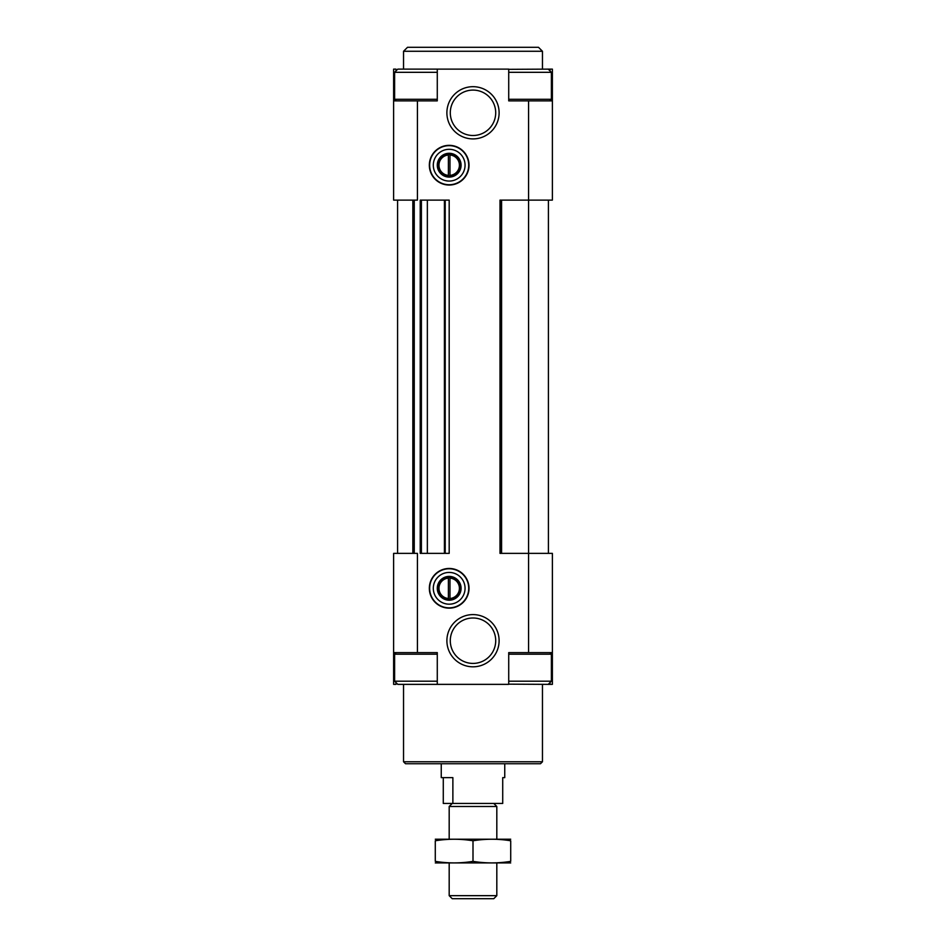 <?xml version="1.0" encoding="UTF-8"?>
<svg xmlns="http://www.w3.org/2000/svg" width="946" height="946" viewBox="0 0 946 946"><rect width="100%" height="100%" fill="white"/><g stroke="black" fill="none" stroke-linecap="round" stroke-linejoin="round"><path stroke-width="1.42" d="M550.004 682.574L550.004 684.36L552.381 684.36L552.381 553.375L499.996 553.375L499.996 200.114L552.381 200.114L552.381 100.879L508.723 100.879L508.723 69.129L437.277 69.129L437.277 100.879L417.434 100.879L417.434 200.114L393.619 200.114L393.619 69.129L395.996 69.129L395.996 70.915M445.211 553.375L445.211 200.114L449.184 200.114L449.184 553.375L420.225 553.375L420.225 200.114L421.396 200.114L421.396 553.375M393.619 652.61L417.434 652.61L417.434 553.375L393.619 553.375L393.619 684.36L395.996 684.36L395.996 682.574M552.381 652.61L508.723 652.61L508.723 684.36L437.277 684.36L437.277 652.61L417.434 652.61M449.184 185.038A19.842 19.842 0 0 0 466.366 155.262A19.842 19.842 0 0 0 432.003 155.262A19.842 19.842 0 0 0 449.184 185.038M449.184 608.148A19.842 19.842 0 0 0 466.366 578.384A19.842 19.842 0 0 0 432.003 578.384A19.842 19.842 0 0 0 449.184 608.148M473 138.908A26.11 26.11 0 0 0 495.609 99.732A26.11 26.11 0 0 0 450.391 99.732A26.11 26.11 0 0 0 473 138.908M473 666.812A26.11 26.11 0 0 0 495.609 627.647A26.11 26.11 0 0 0 450.391 627.647A26.11 26.11 0 0 0 473 666.812M550.004 684.36L548.219 684.36L551.388 681.191L551.388 654.194L549.803 652.61M437.277 681.191L394.612 681.191L397.781 684.36L437.277 684.36M397.58 200.114L397.58 553.375M548.42 200.114L548.42 553.375M500.789 200.114L500.789 553.375M445.211 200.114L427.356 200.114L427.356 553.375M427.356 200.114L421.396 200.114M413.461 200.114L413.461 553.375M417.434 100.879L393.619 100.879M552.381 100.879L552.381 69.129L548.219 69.129L551.388 72.31L508.723 72.31M396.197 100.879L394.612 99.295L394.612 72.31L397.781 69.129L437.277 69.129M542.46 761.767L403.54 761.767L405.527 763.741L540.473 763.741L542.46 761.767L542.46 684.36M403.54 761.767L403.54 684.36M403.54 69.129L403.54 51.273L542.46 51.273L542.46 69.129M403.54 51.273L407.513 47.3L538.487 47.3L542.46 51.273M508.723 684.159L548.219 684.36M508.723 681.191L551.388 681.191M394.612 681.191L394.612 654.194L396.197 652.61M508.723 69.33L548.219 69.129M394.612 72.31L437.277 72.31M473 663.418A22.716 22.716 0 0 0 492.665 629.338A22.716 22.716 0 0 0 453.335 629.338A22.716 22.716 0 0 0 473 663.418M473 135.503A22.716 22.716 0 0 0 492.665 101.435A22.716 22.716 0 0 0 453.335 101.435A22.716 22.716 0 0 0 473 135.503M449.184 604.187A15.881 15.881 0 0 0 462.937 580.371A15.881 15.881 0 0 0 435.432 580.371A15.881 15.881 0 0 0 449.184 604.187M449.184 607.852A19.547 19.547 0 0 0 466.106 578.538A19.547 19.547 0 0 0 432.263 578.538A19.547 19.547 0 0 0 449.184 607.852M449.184 181.064A15.881 15.881 0 0 0 462.937 157.249A15.881 15.881 0 0 0 435.432 157.249A15.881 15.881 0 0 0 449.184 181.064M449.184 184.73A19.547 19.547 0 0 0 466.106 155.416A19.547 19.547 0 0 0 432.263 155.416A19.547 19.547 0 0 0 449.184 184.73M449.184 600.213A11.908 11.908 0 0 0 459.496 582.358A11.908 11.908 0 0 0 438.873 582.358A11.908 11.908 0 0 0 449.184 600.213M449.184 599.137A10.832 10.832 0 0 0 458.562 582.89A10.832 10.832 0 0 0 439.807 582.89A10.832 10.832 0 0 0 449.184 599.137M449.977 598.499L449.977 578.112A10.217 10.217 0 0 1 459.401 588.306A10.217 10.217 0 0 1 449.977 598.499L449.977 599.114L449.977 598.499M448.392 578.112A10.217 10.217 0 0 0 438.968 588.306A10.217 10.217 0 0 0 448.392 598.499L448.392 578.112M448.392 599.114L448.392 598.499L448.392 599.114M449.184 177.091A11.908 11.908 0 0 0 459.496 159.235A11.908 11.908 0 0 0 438.873 159.235A11.908 11.908 0 0 0 449.184 177.091M449.184 176.015A10.832 10.832 0 0 0 458.562 159.768A10.832 10.832 0 0 0 439.807 159.768A10.832 10.832 0 0 0 449.184 176.015M449.977 175.377L449.977 155.002A10.217 10.217 0 0 1 459.401 165.183A10.217 10.217 0 0 1 449.977 175.377L449.977 175.991L449.977 175.377M448.392 155.002A10.217 10.217 0 0 0 438.968 165.183A10.217 10.217 0 0 0 448.392 175.377L448.392 155.002M448.392 175.991L448.392 175.377L448.392 175.991M443.284 777.636L443.284 803.438L502.716 803.438L502.716 777.636L504.75 777.636L502.716 777.636M452.874 803.438L452.874 777.636L441.25 777.636L441.25 763.741M496.816 895.661L449.184 895.661L452.223 898.7L493.777 898.7L496.816 895.661L496.816 862.977M449.184 839.161L449.184 806.489L496.816 806.489L496.816 839.161M449.184 895.661L449.184 862.977M452.223 803.438L449.184 806.489M510.71 839.22L435.29 839.22M510.71 840.781C510.71 838.724 510.71 838.724 510.71 840.781L510.71 861.357C510.71 863.414 510.71 863.414 510.71 861.357C498.14 863.414 485.57 863.414 473 861.357C460.43 863.414 447.86 863.414 435.29 861.357C435.29 863.414 435.29 863.414 435.29 861.357L435.29 840.781C435.29 838.724 435.29 838.724 435.29 840.781C447.86 838.724 460.43 838.724 473 840.781C485.57 838.724 498.14 838.724 510.71 840.781M473 840.781L473 861.357M510.71 862.929L435.29 862.929M528.566 100.879L528.566 652.61M414.253 200.114L414.253 553.375M412.846 200.114L412.846 553.375M501.581 200.114L501.581 553.375M444.419 200.114L444.419 553.375M420.781 200.114L420.781 553.375M550.004 70.915L550.004 69.129M508.723 654.194L551.388 654.194M394.612 654.194L437.277 654.194M508.723 99.295L551.388 99.295L549.803 100.879M394.612 99.295L437.277 99.295M551.388 99.295L551.388 72.31M504.75 777.636L504.75 763.741M493.777 803.438L496.816 806.489"/></g></svg>

